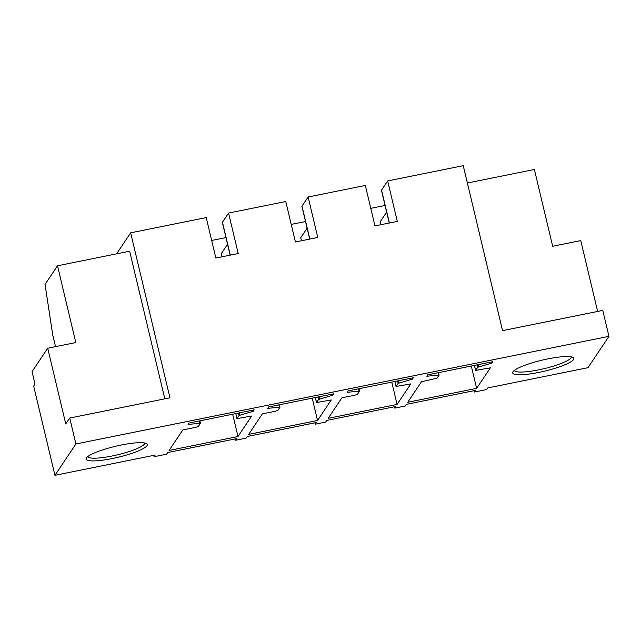 <?xml version="1.0" encoding="UTF-8"?>
<svg xmlns="http://www.w3.org/2000/svg" width="641" height="641" viewBox="0 0 641 641"><rect width="100%" height="100%" fill="white"/><g stroke="black" fill="none" stroke-linecap="round" stroke-linejoin="round"><path stroke-width="0.96" d="M154.056 456.721L166.588 454.189L167.678 452.554L236.785 438.604L235.696 440.231L246.136 438.123L247.226 436.497L316.342 422.539L315.244 424.174L325.684 422.066L326.782 420.432L395.89 406.474L394.792 408.109L405.232 406.001L406.33 404.367L475.438 390.409L474.348 392.044L486.663 389.56L487.753 387.925L587.973 367.686L608.95 336.349L75.902 443.981L54.934 475.326L155.154 455.086L154.056 456.721L153.736 455.374M235.696 440.231L235.375 438.885M315.244 424.174L314.923 422.828M394.792 408.109L394.471 406.763M474.348 392.044L474.028 390.698M127.271 454.798A31.441 5.633 166.6 0 0 146.557 443.628A31.441 5.633 166.6 0 0 106.182 448.788A31.441 5.633 166.6 0 0 86.415 457.962A31.441 5.633 166.6 0 0 127.271 454.798M355.066 395.152L357.47 394.263L359.553 391.122L347.23 392.3L348.167 390.906L413.309 377.749L412.371 379.151L398.181 383.35L396.098 386.467L410.817 383.895L397.083 404.423L328.184 418.333L341.917 397.813L355.066 395.152M275.518 411.218L277.922 410.328L280.005 407.187L267.682 408.365L268.611 406.963L333.761 393.814L332.823 395.209L318.633 399.415L316.55 402.532L331.269 399.96L317.535 420.48L248.636 434.398L262.369 413.878L275.518 411.218M195.97 427.283L198.373 426.393L200.457 423.252L188.125 424.43L189.063 423.028L254.205 409.871L253.275 411.274L239.085 415.48L236.994 418.597L251.721 416.025L237.987 436.545L169.08 450.455L182.813 429.935L195.97 427.283M421.466 381.748L437.018 378.206L439.101 375.065L426.778 376.235L427.715 374.841L492.857 361.684L491.919 363.086L477.729 367.293L475.646 370.402L490.365 367.838L476.632 388.358L407.732 402.268L421.466 381.748M561.772 356.797A31.441 5.633 166.6 0 0 512.976 371.828A31.441 5.633 166.6 0 0 524.803 374.528A31.441 5.633 166.6 0 0 559.913 366.692A31.441 5.633 166.6 0 0 573.118 357.502A31.441 5.633 166.6 0 0 561.772 356.797M309.707 239.093L301.927 206.426A7.588 1.362 -13.4 0 1 301.999 206.146L308.121 197.003L365.33 185.449L374.969 225.912L397.308 221.401L387.669 180.938L463.251 165.674L502.552 330.644L602.772 310.412L608.95 336.349M308.121 197.003L317.76 237.466L295.413 241.977L285.774 201.514L228.565 213.068L238.212 253.532L215.865 258.043L206.226 217.579L130.644 232.835L169.945 397.805L69.725 418.044L75.902 443.981M116.582 253.852L130.644 232.835M55.527 346.645L52.714 334.842L45.046 284.404L57.506 265.775L129.65 251.208L164.817 398.838M230.159 255.158L222.379 222.491A7.588 1.362 -13.4 0 1 222.451 222.203L228.565 213.068M237.987 436.545L232.667 414.222M253.275 411.274L252.995 410.12M317.535 420.48L312.215 398.157M332.823 395.209L332.543 394.055M397.083 404.423L391.763 382.1M412.371 379.151L412.099 377.99M476.632 388.358L471.319 366.035M491.919 363.086L491.647 361.933M389.255 223.028L381.475 190.361A7.588 1.362 -13.4 0 1 381.547 190.081L387.669 180.938M381.01 224.695L380.281 221.658L386.659 212.123M301.454 240.76L300.733 237.715L307.111 228.188M221.906 256.817L221.185 253.78L227.563 244.253M370.778 208.349L385.073 205.465M291.23 224.414L305.525 221.53M211.682 240.471L225.977 237.587M54.934 475.326L33.677 386.09L35.015 384.087L32.05 371.636L47.714 348.223L65.759 423.965L69.725 418.044M57.506 265.775L75.798 342.558L47.714 348.223M87.777 456.576A29.27 5.24 166.6 0 0 126.045 452.514A29.27 5.24 166.6 0 0 144.722 443.011M467.377 183.014L534.386 169.488L552.678 246.264L580.762 240.591L597.644 311.446M571.283 356.877A29.27 5.24 -13.4 0 1 555.835 365.37A29.27 5.24 -13.4 0 1 525.58 371.836A29.27 5.24 -13.4 0 1 514.338 370.442M222.451 222.203L230.295 255.126M235.808 413.589L236.994 418.597M239.085 415.48L238.5 413.044M239.446 412.852L239.974 415.08M199.888 423.188L199.351 420.953M200.457 423.252L199.88 420.841L200.417 423.212M315.356 397.524L316.55 402.532M318.633 399.415L318.048 396.979M318.994 396.795L319.522 399.014M279.436 407.131L278.899 404.888M279.404 404.783L279.973 407.147M394.904 381.467L396.098 386.467M398.181 383.35L397.604 380.922M398.542 380.73L399.071 382.949M358.984 391.066L358.455 388.823M359.553 391.122L358.976 388.718L359.521 391.09M474.452 365.402L475.646 370.402M477.729 367.293L477.152 364.857M478.09 364.665L478.627 366.892M438.532 375.001L438.003 372.766M439.101 375.065L438.532 372.653L439.069 375.025M301.999 206.146L309.843 239.061M381.547 190.081L389.391 223.004M235.768 413.597L236.978 418.677M315.316 397.532L316.526 402.612M279.428 404.783L280.005 407.187M394.864 381.475L396.074 386.547M474.412 365.41L475.622 370.482"/></g></svg>
